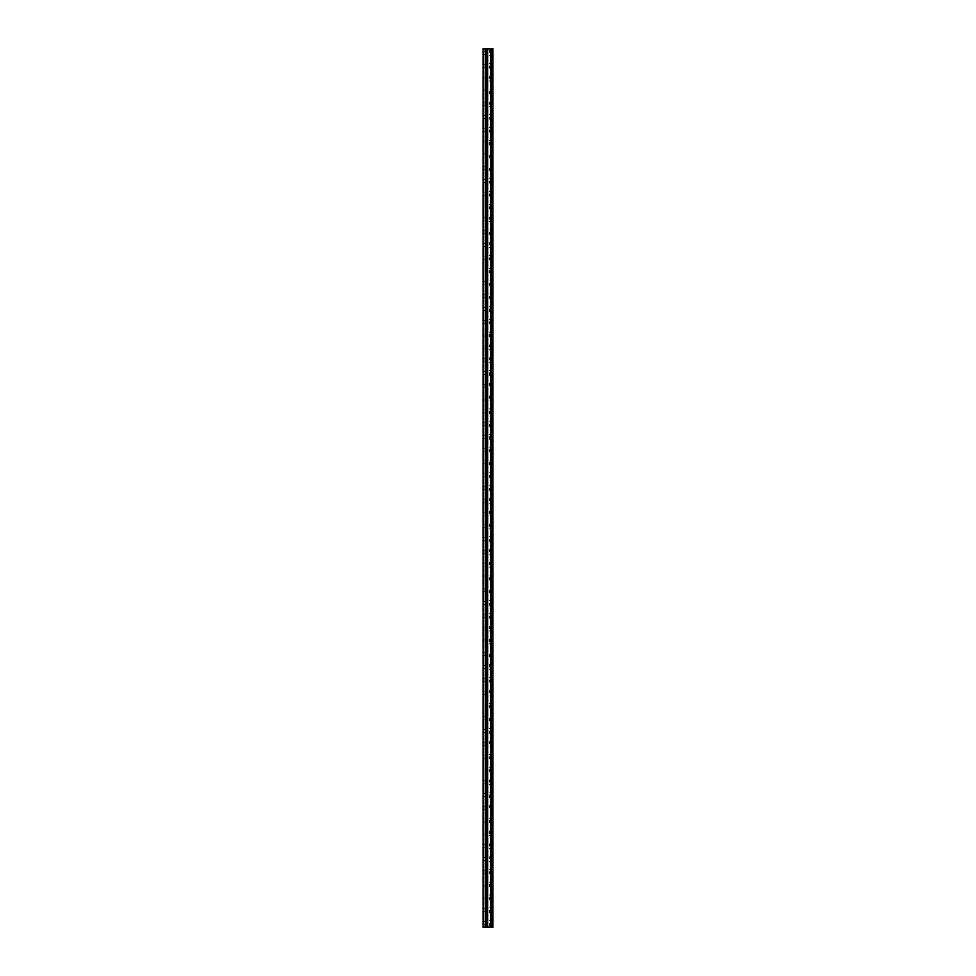 <?xml version="1.0" encoding="UTF-8"?>
<svg xmlns="http://www.w3.org/2000/svg" width="976" height="976" viewBox="0 0 976 976"><rect width="100%" height="100%" fill="white"/><g stroke="black" fill="none" stroke-linecap="round" stroke-linejoin="round"><path stroke-width="0.73" stroke-dasharray="4.88 3.66" d="M482.974 53.07L482.974 51.569L482.974 53.07M489.196 53.07L489.196 50.715L489.196 53.07M493.026 53.07L493.026 50.715L493.026 53.07M482.974 65.856L482.974 67.344L482.974 65.856M489.196 65.856L489.196 68.198L489.196 65.856M493.026 65.856L493.026 68.198L493.026 65.856M482.974 78.653L482.974 77.153L482.974 78.653M489.196 78.653L489.196 76.299L489.196 78.653M493.026 78.653L493.026 76.299L493.026 78.653M482.974 91.439L482.974 92.927L482.974 91.439M489.196 91.439L489.196 93.781L489.196 91.439M493.026 91.439L493.026 93.781L493.026 91.439M482.974 104.237L482.974 102.736L482.974 104.237M489.196 104.237L489.196 101.882L489.196 104.237M493.026 104.237L493.026 101.882L493.026 104.237M482.974 117.022L482.974 118.523L482.974 117.022M489.196 117.022L489.196 119.365L489.196 117.022M493.026 117.022L493.026 119.365L493.026 117.022M482.974 129.82L482.974 128.32L482.974 129.82M489.196 129.82L489.196 132.163L489.196 129.82M493.026 129.82L493.026 132.163L493.026 129.82M482.974 142.606L482.974 144.106L482.974 142.606M489.196 142.606L489.196 144.96L489.196 142.606M493.026 142.606L493.026 144.96L493.026 142.606M482.974 155.404L482.974 156.892L482.974 155.404M489.196 155.404L489.196 157.746L489.196 155.404M493.026 155.404L493.026 157.746L493.026 155.404M482.974 168.189L482.974 169.69L482.974 168.189M489.196 168.189L489.196 170.544L489.196 168.189M493.026 168.189L493.026 170.544L493.026 168.189M482.974 180.987L482.974 182.475L482.974 180.987M489.196 180.987L489.196 183.329L489.196 180.987M493.026 180.987L493.026 183.329L493.026 180.987M482.974 193.773L482.974 195.273L482.974 193.773M489.196 193.773L489.196 196.127L489.196 193.773M493.026 193.773L493.026 196.127L493.026 193.773M482.974 206.57L482.974 208.059L482.974 206.57M489.196 206.57L489.196 208.913L489.196 206.57M493.026 206.57L493.026 208.913L493.026 206.57M482.974 219.368L482.974 217.868L482.974 219.368M489.196 219.368L489.196 217.014L489.196 219.368M493.026 219.368L493.026 217.014L493.026 219.368M482.974 232.154L482.974 233.642L482.974 232.154M489.196 232.154L489.196 234.496L489.196 232.154M493.026 232.154L493.026 234.496L493.026 232.154M482.974 244.952L482.974 243.451L482.974 244.952M489.196 244.952L489.196 242.597L489.196 244.952M493.026 244.952L493.026 242.597L493.026 244.952M482.974 257.737L482.974 259.238L482.974 257.737M489.196 257.737L489.196 260.08L489.196 257.737M493.026 257.737L493.026 260.08L493.026 257.737M482.974 270.535L482.974 269.034L482.974 270.535M489.196 270.535L489.196 272.877L489.196 270.535M493.026 270.535L493.026 272.877L493.026 270.535M482.974 283.321L482.974 284.821L482.974 283.321M489.196 283.321L489.196 285.675L489.196 283.321M493.026 283.321L493.026 285.675L493.026 283.321M482.974 296.118L482.974 297.607L482.974 296.118M489.196 296.118L489.196 298.461L489.196 296.118M493.026 296.118L493.026 298.461L493.026 296.118M482.974 308.904L482.974 310.405L482.974 308.904M489.196 308.904L489.196 311.259L489.196 308.904M493.026 308.904L493.026 311.259L493.026 308.904M482.974 321.702L482.974 323.19L482.974 321.702M489.196 321.702L489.196 324.044L489.196 321.702M493.026 321.702L493.026 324.044L493.026 321.702M482.974 334.487L482.974 335.988L482.974 334.487M489.196 334.487L489.196 336.842L489.196 334.487M493.026 334.487L493.026 336.842L493.026 334.487M482.974 347.285L482.974 345.797L482.974 347.285M489.196 347.285L489.196 344.943L489.196 347.285M493.026 347.285L493.026 344.943L493.026 347.285M482.974 360.083L482.974 358.582L482.974 360.083M489.196 360.083L489.196 357.728L489.196 360.083M493.026 360.083L493.026 357.728L493.026 360.083M482.974 372.869L482.974 374.357L482.974 372.869M489.196 372.869L489.196 375.211L489.196 372.869M493.026 372.869L493.026 375.211L493.026 372.869M482.974 385.666L482.974 384.166L482.974 385.666M489.196 385.666L489.196 383.312L489.196 385.666M493.026 385.666L493.026 383.312L493.026 385.666M482.974 398.452L482.974 399.953L482.974 398.452M489.196 398.452L489.196 396.11L489.196 398.452M493.026 398.452L493.026 396.11L493.026 398.452M482.974 411.25L482.974 409.749L482.974 411.25M489.196 411.25L489.196 413.592L489.196 411.25M493.026 411.25L493.026 413.592L493.026 411.25M482.974 424.035L482.974 425.536L482.974 424.035M489.196 424.035L489.196 426.39L489.196 424.035M493.026 424.035L493.026 426.39L493.026 424.035M482.974 436.833L482.974 435.333L482.974 436.833M489.196 436.833L489.196 439.176L489.196 436.833M493.026 436.833L493.026 439.176L493.026 436.833M482.974 449.619L482.974 451.119L482.974 449.619M489.196 449.619L489.196 451.973L489.196 449.619M493.026 449.619L493.026 451.973L493.026 449.619M482.974 462.417L482.974 463.905L482.974 462.417M489.196 462.417L489.196 464.759L489.196 462.417M493.026 462.417L493.026 464.759L493.026 462.417M482.974 475.202L482.974 476.703L482.974 475.202M489.196 475.202L489.196 477.557L489.196 475.202M493.026 475.202L493.026 477.557L493.026 475.202M482.974 488L482.974 489.488L482.974 488M489.196 488L489.196 490.342L489.196 488M493.026 488L493.026 490.342L493.026 488M482.974 500.798L482.974 499.297L482.974 500.798M489.196 500.798L489.196 498.443L489.196 500.798M493.026 500.798L493.026 498.443L493.026 500.798M482.974 513.583L482.974 512.095L482.974 513.583M489.196 513.583L489.196 511.241L489.196 513.583M493.026 513.583L493.026 511.241L493.026 513.583M482.974 526.381L482.974 524.881L482.974 526.381M489.196 526.381L489.196 524.027L489.196 526.381M493.026 526.381L493.026 524.027L493.026 526.381M482.974 539.167L482.974 540.667L482.974 539.167M489.196 539.167L489.196 541.509L489.196 539.167M493.026 539.167L493.026 541.509L493.026 539.167M482.974 551.965L482.974 550.464L482.974 551.965M489.196 551.965L489.196 549.61L489.196 551.965M493.026 551.965L493.026 549.61L493.026 551.965M482.974 564.75L482.974 566.251L482.974 564.75M489.196 564.75L489.196 562.408L489.196 564.75M493.026 564.75L493.026 562.408L493.026 564.75M482.974 577.548L482.974 576.047L482.974 577.548M489.196 577.548L489.196 579.89L489.196 577.548M493.026 577.548L493.026 579.89L493.026 577.548M482.974 590.334L482.974 591.834L482.974 590.334M489.196 590.334L489.196 592.688L489.196 590.334M493.026 590.334L493.026 592.688L493.026 590.334M482.974 603.131L482.974 601.643L482.974 603.131M489.196 603.131L489.196 605.474L489.196 603.131M493.026 603.131L493.026 605.474L493.026 603.131M482.974 615.917L482.974 617.418L482.974 615.917M489.196 615.917L489.196 618.272L489.196 615.917M493.026 615.917L493.026 618.272L493.026 615.917M482.974 628.715L482.974 627.226L482.974 628.715M489.196 628.715L489.196 626.372L489.196 628.715M493.026 628.715L493.026 626.372L493.026 628.715M482.974 641.513L482.974 640.012L482.974 641.513M489.196 641.513L489.196 639.158L489.196 641.513M493.026 641.513L493.026 639.158L493.026 641.513M482.974 654.298L482.974 655.787L482.974 654.298M489.196 654.298L489.196 656.641L489.196 654.298M493.026 654.298L493.026 656.641L493.026 654.298M482.974 667.096L482.974 665.595L482.974 667.096M489.196 667.096L489.196 664.741L489.196 667.096M493.026 667.096L493.026 664.741L493.026 667.096M482.974 679.882L482.974 681.37L482.974 679.882M489.196 679.882L489.196 682.224L489.196 679.882M493.026 679.882L493.026 682.224L493.026 679.882M482.974 692.679L482.974 691.179L482.974 692.679M489.196 692.679L489.196 690.325L489.196 692.679M493.026 692.679L493.026 690.325L493.026 692.679M482.974 705.465L482.974 706.966L482.974 705.465M489.196 705.465L489.196 707.807L489.196 705.465M493.026 705.465L493.026 707.807L493.026 705.465M482.974 718.263L482.974 716.762L482.974 718.263M489.196 718.263L489.196 720.605L489.196 718.263M493.026 718.263L493.026 720.605L493.026 718.263M482.974 731.048L482.974 732.549L482.974 731.048M489.196 731.048L489.196 733.403L489.196 731.048M493.026 731.048L493.026 733.403L493.026 731.048M482.974 743.846L482.974 742.358L482.974 743.846M489.196 743.846L489.196 741.504L489.196 743.846M493.026 743.846L493.026 741.504L493.026 743.846M482.974 756.632L482.974 758.132L482.974 756.632M489.196 756.632L489.196 758.986L489.196 756.632M493.026 756.632L493.026 758.986L493.026 756.632M482.974 769.43L482.974 770.918L482.974 769.43M489.196 769.43L489.196 771.772L489.196 769.43M493.026 769.43L493.026 771.772L493.026 769.43M482.974 782.227L482.974 780.727L482.974 782.227M489.196 782.227L489.196 779.873L489.196 782.227M493.026 782.227L493.026 779.873L493.026 782.227M482.974 795.013L482.974 796.501L482.974 795.013M489.196 795.013L489.196 797.355L489.196 795.013M493.026 795.013L493.026 797.355L493.026 795.013M482.974 807.811L482.974 806.31L482.974 807.811M489.196 807.811L489.196 805.456L489.196 807.811M493.026 807.811L493.026 805.456L493.026 807.811M482.974 820.596L482.974 822.085L482.974 820.596M489.196 820.596L489.196 822.939L489.196 820.596M493.026 820.596L493.026 822.939L493.026 820.596M482.974 833.394L482.974 831.894L482.974 833.394M489.196 833.394L489.196 831.04L489.196 833.394M493.026 833.394L493.026 831.04L493.026 833.394M482.974 846.18L482.974 847.68L482.974 846.18M489.196 846.18L489.196 843.837L489.196 846.18M493.026 846.18L493.026 843.837L493.026 846.18M482.974 858.978L482.974 857.477L482.974 858.978M489.196 858.978L489.196 856.635L489.196 858.978M493.026 858.978L493.026 856.635L493.026 858.978M482.974 871.763L482.974 873.264L482.974 871.763M489.196 871.763L489.196 874.118L489.196 871.763M493.026 871.763L493.026 874.118L493.026 871.763M482.974 884.561L482.974 886.049L482.974 884.561M489.196 884.561L489.196 886.903L489.196 884.561M493.026 884.561L493.026 886.903L493.026 884.561M482.974 897.347L482.974 898.847L482.974 897.347M489.196 897.347L489.196 899.701L489.196 897.347M493.026 897.347L493.026 899.701L493.026 897.347M482.974 910.144L482.974 911.633L482.974 910.144M489.196 910.144L489.196 912.487L489.196 910.144M493.026 910.144L493.026 912.487L493.026 910.144M482.974 922.93L482.974 924.431L482.974 922.93M489.196 922.93L489.196 925.285L489.196 922.93M493.026 922.93L493.026 925.285L493.026 922.93M492.648 922.93L492.648 925.285L492.648 922.93M492.648 910.144L492.648 912.487L492.648 910.144M492.648 897.347L492.648 899.701L492.648 897.347M492.648 884.561L492.648 886.903L492.648 884.561M492.648 871.763L492.648 874.118L492.648 871.763M492.648 858.978L492.648 856.635L492.648 858.978M492.648 846.18L492.648 843.837L492.648 846.18M492.648 833.394L492.648 831.04L492.648 833.394M492.648 820.596L492.648 822.939L492.648 820.596M492.648 807.811L492.648 805.456L492.648 807.811M492.648 795.013L492.648 797.355L492.648 795.013M492.648 782.227L492.648 779.873L492.648 782.227M492.648 769.43L492.648 771.772L492.648 769.43M492.648 756.632L492.648 758.986L492.648 756.632M492.648 743.846L492.648 741.504L492.648 743.846M492.648 731.048L492.648 733.403L492.648 731.048M492.648 718.263L492.648 720.605L492.648 718.263M492.648 705.465L492.648 707.807L492.648 705.465M492.648 692.679L492.648 690.325L492.648 692.679M492.648 679.882L492.648 682.224L492.648 679.882M492.648 667.096L492.648 664.741L492.648 667.096M492.648 654.298L492.648 656.641L492.648 654.298M492.648 641.513L492.648 639.158L492.648 641.513M492.648 628.715L492.648 626.372L492.648 628.715M492.648 615.917L492.648 618.272L492.648 615.917M492.648 603.131L492.648 605.474L492.648 603.131M492.648 590.334L492.648 592.688L492.648 590.334M492.648 577.548L492.648 579.89L492.648 577.548M492.648 564.75L492.648 562.408L492.648 564.75M492.648 551.965L492.648 549.61L492.648 551.965M492.648 539.167L492.648 541.509L492.648 539.167M492.648 526.381L492.648 524.027L492.648 526.381M492.648 513.583L492.648 511.241L492.648 513.583M492.648 500.798L492.648 498.443L492.648 500.798M492.648 488L492.648 490.342L492.648 488M492.648 475.202L492.648 477.557L492.648 475.202M492.648 462.417L492.648 464.759L492.648 462.417M492.648 449.619L492.648 451.973L492.648 449.619M492.648 436.833L492.648 439.176L492.648 436.833M492.648 424.035L492.648 426.39L492.648 424.035M492.648 411.25L492.648 413.592L492.648 411.25M492.648 398.452L492.648 396.11L492.648 398.452M492.648 385.666L492.648 383.312L492.648 385.666M492.648 372.869L492.648 375.211L492.648 372.869M492.648 360.083L492.648 357.728L492.648 360.083M492.648 347.285L492.648 344.943L492.648 347.285M492.648 334.487L492.648 336.842L492.648 334.487M492.648 321.702L492.648 324.044L492.648 321.702M492.648 308.904L492.648 311.259L492.648 308.904M492.648 296.118L492.648 298.461L492.648 296.118M492.648 283.321L492.648 285.675L492.648 283.321M492.648 270.535L492.648 272.877L492.648 270.535M492.648 257.737L492.648 260.08L492.648 257.737M492.648 244.952L492.648 242.597L492.648 244.952M492.648 232.154L492.648 234.496L492.648 232.154M492.648 219.368L492.648 217.014L492.648 219.368M492.648 206.57L492.648 208.913L492.648 206.57M492.648 193.773L492.648 196.127L492.648 193.773M492.648 180.987L492.648 183.329L492.648 180.987M492.648 168.189L492.648 170.544L492.648 168.189M492.648 155.404L492.648 157.746L492.648 155.404M492.648 142.606L492.648 144.96L492.648 142.606M492.648 129.82L492.648 132.163L492.648 129.82M492.648 117.022L492.648 119.365L492.648 117.022M492.648 104.237L492.648 101.882L492.648 104.237M492.648 91.439L492.648 93.781L492.648 91.439M492.648 78.653L492.648 76.299L492.648 78.653M492.648 65.856L492.648 68.198L492.648 65.856M492.648 53.07L492.648 50.715L492.648 53.07M488.854 927.2L487.012 927.2L488.854 927.2M487.012 927.2L488.769 927.2L487.012 927.2M491.916 927.2L482.974 927.2L482.974 48.8L482.974 927.2L483.181 48.8L493.026 48.8L493.026 927.2L491.916 927.2L491.916 48.8M488.854 48.8L488.061 48.8L488.854 48.8M487.927 48.8L487.146 48.8L487.927 48.8M487.012 48.8L488.988 48.8L487.012 48.8M491.709 48.8L491.709 927.2L491.733 48.8M486.475 48.8L486.475 927.2L486.499 48.8M482.974 927.2L482.974 48.8L482.974 927.2M483.608 927.2L483.608 48.8M492.197 925.285L492.197 920.588L492.197 925.285M492.197 912.487L492.197 907.802L492.197 912.487M492.197 899.701L492.197 895.004L492.197 899.701M492.197 886.903L492.197 882.219L492.197 886.903M492.197 874.118L492.197 869.421L492.197 874.118M492.197 861.32L492.197 856.635L492.197 861.32M492.197 848.522L492.197 843.837L492.197 848.522M492.197 835.737L492.197 831.04L492.197 835.737M492.197 822.939L492.197 818.254L492.197 822.939M492.197 810.153L492.197 805.456L492.197 810.153M492.197 797.355L492.197 792.671L492.197 797.355M492.197 784.57L492.197 779.873L492.197 784.57M492.197 771.772L492.197 767.087L492.197 771.772M492.197 758.986L492.197 754.289L492.197 758.986M492.197 746.189L492.197 741.504L492.197 746.189M492.197 733.403L492.197 728.706L492.197 733.403M492.197 720.605L492.197 715.92L492.197 720.605M492.197 707.807L492.197 703.123L492.197 707.807M492.197 695.022L492.197 690.325L492.197 695.022M492.197 682.224L492.197 677.539L492.197 682.224M492.197 669.438L492.197 664.741L492.197 669.438M492.197 656.641L492.197 651.956L492.197 656.641M492.197 643.855L492.197 639.158L492.197 643.855M492.197 631.057L492.197 626.372L492.197 631.057M492.197 618.272L492.197 613.575L492.197 618.272M492.197 605.474L492.197 600.789L492.197 605.474M492.197 592.688L492.197 587.991L492.197 592.688M492.197 579.89L492.197 575.206L492.197 579.89M492.197 567.093L492.197 562.408L492.197 567.093M492.197 554.307L492.197 549.61L492.197 554.307M492.197 541.509L492.197 536.824L492.197 541.509M492.197 528.724L492.197 524.027L492.197 528.724M492.197 515.926L492.197 511.241L492.197 515.926M492.197 503.14L492.197 498.443L492.197 503.14M492.197 490.342L492.197 485.658L492.197 490.342M492.197 477.557L492.197 472.86L492.197 477.557M492.197 464.759L492.197 460.074L492.197 464.759M492.197 451.973L492.197 447.276L492.197 451.973M492.197 439.176L492.197 434.491L492.197 439.176M492.197 426.39L492.197 421.693L492.197 426.39M492.197 413.592L492.197 408.907L492.197 413.592M492.197 400.794L492.197 396.11L492.197 400.794M492.197 388.009L492.197 383.312L492.197 388.009M492.197 375.211L492.197 370.526L492.197 375.211M492.197 362.425L492.197 357.728L492.197 362.425M492.197 349.628L492.197 344.943L492.197 349.628M492.197 336.842L492.197 332.145L492.197 336.842M492.197 324.044L492.197 319.359L492.197 324.044M492.197 311.259L492.197 306.562L492.197 311.259M492.197 298.461L492.197 293.776L492.197 298.461M492.197 285.675L492.197 280.978L492.197 285.675M492.197 272.877L492.197 268.193L492.197 272.877M492.197 260.08L492.197 255.395L492.197 260.08M492.197 247.294L492.197 242.597L492.197 247.294M492.197 234.496L492.197 229.811L492.197 234.496M492.197 221.711L492.197 217.014L492.197 221.711M492.197 208.913L492.197 204.228L492.197 208.913M492.197 196.127L492.197 191.43L492.197 196.127M492.197 183.329L492.197 178.645L492.197 183.329M492.197 170.544L492.197 165.847L492.197 170.544M492.197 157.746L492.197 153.061L492.197 157.746M492.197 144.96L492.197 140.263L492.197 144.96M492.197 132.163L492.197 127.478L492.197 132.163M492.197 119.365L492.197 114.68L492.197 119.365M492.197 106.579L492.197 101.882L492.197 106.579M492.197 93.781L492.197 89.097L492.197 93.781M492.197 80.996L492.197 76.299L492.197 80.996M492.197 68.198L492.197 63.513L492.197 68.198M492.197 55.412L492.197 50.715L492.197 55.412M492.856 927.2L492.856 48.8M483.181 927.2L483.181 48.8L483.181 927.2M485.462 927.2L485.462 48.8M485.609 927.2L485.609 48.8M486.292 927.2L486.292 48.8M486.682 927.2L486.682 48.8M487.707 927.2L487.707 48.8M487.793 927.2L487.793 48.8M490.416 927.2L490.416 48.8M490.501 927.2L490.501 48.8M491.526 927.2L491.526 48.8M492.026 927.2L492.026 48.8M492.368 927.2L492.368 48.8M482.974 54.558L489.196 54.558M482.974 67.344L489.196 67.344M482.974 80.142L489.196 80.142M482.974 92.927L489.196 92.927M482.974 105.725L489.196 105.725M482.974 118.523L489.196 118.523M482.974 131.309L489.196 131.309M482.974 144.106L489.196 144.106M482.974 156.892L489.196 156.892M482.974 169.69L489.196 169.69M482.974 182.475L489.196 182.475M482.974 195.273L489.196 195.273M482.974 208.059L489.196 208.059M482.974 220.857L489.196 220.857M482.974 233.642L489.196 233.642M482.974 246.44L489.196 246.44M482.974 259.238L489.196 259.238M482.974 272.023L489.196 272.023M482.974 284.821L489.196 284.821M482.974 297.607L489.196 297.607M482.974 310.405L489.196 310.405M482.974 323.19L489.196 323.19M482.974 335.988L489.196 335.988M482.974 348.774L489.196 348.774M482.974 361.571L489.196 361.571M482.974 374.357L489.196 374.357M482.974 387.155L489.196 387.155M482.974 399.953L489.196 399.953M482.974 412.738L489.196 412.738M482.974 425.536L489.196 425.536M482.974 438.322L489.196 438.322M482.974 451.119L489.196 451.119M482.974 463.905L489.196 463.905M482.974 476.703L489.196 476.703M482.974 489.488L489.196 489.488M482.974 502.286L489.196 502.286M482.974 515.072L489.196 515.072M482.974 527.87L489.196 527.87M482.974 540.667L489.196 540.667M482.974 553.453L489.196 553.453M482.974 566.251L489.196 566.251M482.974 579.036L489.196 579.036M482.974 591.834L489.196 591.834M482.974 604.62L489.196 604.62M482.974 617.418L489.196 617.418M482.974 630.203L489.196 630.203M482.974 643.001L489.196 643.001M482.974 655.787L489.196 655.787M482.974 668.584L489.196 668.584M482.974 681.37L489.196 681.37M482.974 694.168L489.196 694.168M482.974 706.966L489.196 706.966M482.974 719.751L489.196 719.751M482.974 732.549L489.196 732.549M482.974 745.335L489.196 745.335M482.974 758.132L489.196 758.132M482.974 770.918L489.196 770.918M482.974 783.716L489.196 783.716M482.974 796.501L489.196 796.501M482.974 809.299L489.196 809.299M482.974 822.085L489.196 822.085M482.974 834.883L489.196 834.883M482.974 847.68L489.196 847.68M482.974 860.466L489.196 860.466M482.974 873.264L489.196 873.264M482.974 886.049L489.196 886.049M482.974 898.847L489.196 898.847M482.974 911.633L489.196 911.633M482.974 924.431L489.196 924.431M489.196 925.285L492.648 925.285M489.196 912.487L492.648 912.487M489.196 899.701L492.648 899.701M489.196 886.903L492.648 886.903M489.196 874.118L492.648 874.118M489.196 861.32L492.648 861.32M489.196 848.522L492.648 848.522M489.196 835.737L492.648 835.737M489.196 822.939L492.648 822.939M489.196 810.153L492.648 810.153M489.196 797.355L492.648 797.355M489.196 784.57L492.648 784.57M489.196 771.772L492.648 771.772M489.196 758.986L492.648 758.986M489.196 746.189L492.648 746.189M489.196 733.403L492.648 733.403M489.196 720.605L492.648 720.605M489.196 707.807L492.648 707.807M489.196 695.022L492.648 695.022M489.196 682.224L492.648 682.224M489.196 669.438L492.648 669.438M489.196 656.641L492.648 656.641M489.196 643.855L492.648 643.855M489.196 631.057L492.648 631.057M489.196 618.272L492.648 618.272M489.196 605.474L492.648 605.474M489.196 592.688L492.648 592.688M489.196 579.89L492.648 579.89M489.196 567.093L492.648 567.093M489.196 554.307L492.648 554.307M489.196 541.509L492.648 541.509M489.196 528.724L492.648 528.724M489.196 515.926L492.648 515.926M489.196 503.14L492.648 503.14M489.196 490.342L492.648 490.342M489.196 477.557L492.648 477.557M489.196 464.759L492.648 464.759M489.196 451.973L492.648 451.973M489.196 439.176L492.648 439.176M489.196 426.39L492.648 426.39M489.196 413.592L492.648 413.592M489.196 400.794L492.648 400.794M489.196 388.009L492.648 388.009M489.196 375.211L492.648 375.211M489.196 362.425L492.648 362.425M489.196 349.628L492.648 349.628M489.196 336.842L492.648 336.842M489.196 324.044L492.648 324.044M489.196 311.259L492.648 311.259M489.196 298.461L492.648 298.461M489.196 285.675L492.648 285.675M489.196 272.877L492.648 272.877M489.196 260.08L492.648 260.08M489.196 247.294L492.648 247.294M489.196 234.496L492.648 234.496M489.196 221.711L492.648 221.711M489.196 208.913L492.648 208.913M489.196 196.127L492.648 196.127M489.196 183.329L492.648 183.329M489.196 170.544L492.648 170.544M489.196 157.746L492.648 157.746M489.196 144.96L492.648 144.96M489.196 132.163L492.648 132.163M489.196 119.365L492.648 119.365M489.196 106.579L492.648 106.579M489.196 93.781L492.648 93.781M489.196 80.996L492.648 80.996M489.196 68.198L492.648 68.198M489.196 55.412L492.648 55.412M489.196 50.715L492.648 50.715M489.196 63.513L492.648 63.513M489.196 76.299L492.648 76.299M489.196 89.097L492.648 89.097M489.196 101.882L492.648 101.882M489.196 114.68L492.648 114.68M489.196 127.478L492.648 127.478M489.196 140.263L492.648 140.263M489.196 153.061L492.648 153.061M489.196 165.847L492.648 165.847M489.196 178.645L492.648 178.645M489.196 191.43L492.648 191.43M489.196 204.228L492.648 204.228M489.196 217.014L492.648 217.014M489.196 229.811L492.648 229.811M489.196 242.597L492.648 242.597M489.196 255.395L492.648 255.395M489.196 268.193L492.648 268.193M489.196 280.978L492.648 280.978M489.196 293.776L492.648 293.776M489.196 306.562L492.648 306.562M489.196 319.359L492.648 319.359M489.196 332.145L492.648 332.145M489.196 344.943L492.648 344.943M489.196 357.728L492.648 357.728M489.196 370.526L492.648 370.526M489.196 383.312L492.648 383.312M489.196 396.11L492.648 396.11M489.196 408.907L492.648 408.907M489.196 421.693L492.648 421.693M489.196 434.491L492.648 434.491M489.196 447.276L492.648 447.276M489.196 460.074L492.648 460.074M489.196 472.86L492.648 472.86M489.196 485.658L492.648 485.658M489.196 498.443L492.648 498.443M489.196 511.241L492.648 511.241M489.196 524.027L492.648 524.027M489.196 536.824L492.648 536.824M489.196 549.61L492.648 549.61M489.196 562.408L492.648 562.408M489.196 575.206L492.648 575.206M489.196 587.991L492.648 587.991M489.196 600.789L492.648 600.789M489.196 613.575L492.648 613.575M489.196 626.372L492.648 626.372M489.196 639.158L492.648 639.158M489.196 651.956L492.648 651.956M489.196 664.741L492.648 664.741M489.196 677.539L492.648 677.539M489.196 690.325L492.648 690.325M489.196 703.123L492.648 703.123M489.196 715.92L492.648 715.92M489.196 728.706L492.648 728.706M489.196 741.504L492.648 741.504M489.196 754.289L492.648 754.289M489.196 767.087L492.648 767.087M489.196 779.873L492.648 779.873M489.196 792.671L492.648 792.671M489.196 805.456L492.648 805.456M489.196 818.254L492.648 818.254M489.196 831.04L492.648 831.04M489.196 843.837L492.648 843.837M489.196 856.635L492.648 856.635M489.196 869.421L492.648 869.421M489.196 882.219L492.648 882.219M489.196 895.004L492.648 895.004M489.196 907.802L492.648 907.802M489.196 920.588L492.648 920.588M482.974 921.442L489.196 921.442M482.974 908.656L489.196 908.656M482.974 895.858L489.196 895.858M482.974 883.073L489.196 883.073M482.974 870.275L489.196 870.275M482.974 857.477L489.196 857.477M482.974 844.691L489.196 844.691M482.974 831.894L489.196 831.894M482.974 819.108L489.196 819.108M482.974 806.31L489.196 806.31M482.974 793.525L489.196 793.525M482.974 780.727L489.196 780.727M482.974 767.941L489.196 767.941M482.974 755.143L489.196 755.143M482.974 742.358L489.196 742.358M482.974 729.56L489.196 729.56M482.974 716.762L489.196 716.762M482.974 703.977L489.196 703.977M482.974 691.179L489.196 691.179M482.974 678.393L489.196 678.393M482.974 665.595L489.196 665.595M482.974 652.81L489.196 652.81M482.974 640.012L489.196 640.012M482.974 627.226L489.196 627.226M482.974 614.429L489.196 614.429M482.974 601.643L489.196 601.643M482.974 588.845L489.196 588.845M482.974 576.047L489.196 576.047M482.974 563.262L489.196 563.262M482.974 550.464L489.196 550.464M482.974 537.678L489.196 537.678M482.974 524.881L489.196 524.881M482.974 512.095L489.196 512.095M482.974 499.297L489.196 499.297M482.974 486.512L489.196 486.512M482.974 473.714L489.196 473.714M482.974 460.928L489.196 460.928M482.974 448.13L489.196 448.13M482.974 435.333L489.196 435.333M482.974 422.547L489.196 422.547M482.974 409.749L489.196 409.749M482.974 396.964L489.196 396.964M482.974 384.166L489.196 384.166M482.974 371.38L489.196 371.38M482.974 358.582L489.196 358.582M482.974 345.797L489.196 345.797M482.974 332.999L489.196 332.999M482.974 320.213L489.196 320.213M482.974 307.416L489.196 307.416M482.974 294.63L489.196 294.63M482.974 281.832L489.196 281.832M482.974 269.034L489.196 269.034M482.974 256.249L489.196 256.249M482.974 243.451L489.196 243.451M482.974 230.665L489.196 230.665M482.974 217.868L489.196 217.868M482.974 205.082L489.196 205.082M482.974 192.284L489.196 192.284M482.974 179.499L489.196 179.499M482.974 166.701L489.196 166.701M482.974 153.915L489.196 153.915M482.974 141.117L489.196 141.117M482.974 128.32L489.196 128.32M482.974 115.534L489.196 115.534M482.974 102.736L489.196 102.736M482.974 89.951L489.196 89.951M482.974 77.153L489.196 77.153M482.974 64.367L489.196 64.367M482.974 51.569L489.196 51.569"/><path stroke-width="1.46" d="M486.292 927.2L493.026 927.2L493.026 48.8L482.974 48.8L482.974 927.2L486.292 927.2L486.292 48.8M486.499 48.8L486.499 927.2L486.475 48.8M491.733 48.8L491.733 927.2L491.709 48.8M492.197 927.2L492.197 48.8L492.197 927.2M492.197 920.588L492.197 912.487L492.197 920.588M492.197 907.802L492.197 899.701L492.197 907.802M492.197 895.004L492.197 886.903L492.197 895.004M492.197 882.219L492.197 874.118L492.197 882.219M492.197 869.421L492.197 861.32L492.197 869.421M492.197 856.635L492.197 848.522L492.197 856.635M492.197 843.837L492.197 835.737L492.197 843.837M492.197 831.04L492.197 822.939L492.197 831.04M492.197 818.254L492.197 810.153L492.197 818.254M492.197 805.456L492.197 797.355L492.197 805.456M492.197 792.671L492.197 784.57L492.197 792.671M492.197 779.873L492.197 771.772L492.197 779.873M492.197 767.087L492.197 758.986L492.197 767.087M492.197 754.289L492.197 746.189L492.197 754.289M492.197 741.504L492.197 733.403L492.197 741.504M492.197 728.706L492.197 720.605L492.197 728.706M492.197 715.92L492.197 707.807L492.197 715.92M492.197 703.123L492.197 695.022L492.197 703.123M492.197 690.325L492.197 682.224L492.197 690.325M492.197 677.539L492.197 669.438L492.197 677.539M492.197 664.741L492.197 656.641L492.197 664.741M492.197 651.956L492.197 643.855L492.197 651.956M492.197 639.158L492.197 631.057L492.197 639.158M492.197 626.372L492.197 618.272L492.197 626.372M492.197 613.575L492.197 605.474L492.197 613.575M492.197 600.789L492.197 592.688L492.197 600.789M492.197 587.991L492.197 579.89L492.197 587.991M492.197 575.206L492.197 567.093L492.197 575.206M492.197 562.408L492.197 554.307L492.197 562.408M492.197 549.61L492.197 541.509L492.197 549.61M492.197 536.824L492.197 528.724L492.197 536.824M492.197 524.027L492.197 515.926L492.197 524.027M492.197 511.241L492.197 503.14L492.197 511.241M492.197 498.443L492.197 490.342L492.197 498.443M492.197 485.658L492.197 477.557L492.197 485.658M492.197 472.86L492.197 464.759L492.197 472.86M492.197 460.074L492.197 451.973L492.197 460.074M492.197 447.276L492.197 439.176L492.197 447.276M492.197 434.491L492.197 426.39L492.197 434.491M492.197 421.693L492.197 413.592L492.197 421.693M492.197 408.907L492.197 400.794L492.197 408.907M492.197 396.11L492.197 388.009L492.197 396.11M492.197 383.312L492.197 375.211L492.197 383.312M492.197 370.526L492.197 362.425L492.197 370.526M492.197 357.728L492.197 349.628L492.197 357.728M492.197 344.943L492.197 336.842L492.197 344.943M492.197 332.145L492.197 324.044L492.197 332.145M492.197 319.359L492.197 311.259L492.197 319.359M492.197 306.562L492.197 298.461L492.197 306.562M492.197 293.776L492.197 285.675L492.197 293.776M492.197 280.978L492.197 272.877L492.197 280.978M492.197 268.193L492.197 260.08L492.197 268.193M492.197 255.395L492.197 247.294L492.197 255.395M492.197 242.597L492.197 234.496L492.197 242.597M492.197 229.811L492.197 221.711L492.197 229.811M492.197 217.014L492.197 208.913L492.197 217.014M492.197 204.228L492.197 196.127L492.197 204.228M492.197 191.43L492.197 183.329L492.197 191.43M492.197 178.645L492.197 170.544L492.197 178.645M492.197 165.847L492.197 157.746L492.197 165.847M492.197 153.061L492.197 144.96L492.197 153.061M492.197 140.263L492.197 132.163L492.197 140.263M492.197 127.478L492.197 119.365L492.197 127.478M492.197 114.68L492.197 106.579L492.197 114.68M492.197 101.882L492.197 93.781L492.197 101.882M492.197 89.097L492.197 80.996L492.197 89.097M492.197 76.299L492.197 68.198L492.197 76.299M492.197 63.513L492.197 55.412L492.197 63.513M492.856 927.2L492.856 48.8M483.608 927.2L483.608 48.8M492.368 927.2L492.368 48.8M492.026 927.2L492.026 48.8M491.916 927.2L491.916 48.8M491.526 927.2L491.526 48.8M490.501 927.2L490.501 48.8M490.416 927.2L490.416 48.8M487.793 927.2L487.793 48.8M487.707 927.2L487.707 48.8M486.682 927.2L486.682 48.8M485.609 927.2L485.609 48.8M485.462 927.2L485.462 48.8"/></g></svg>
